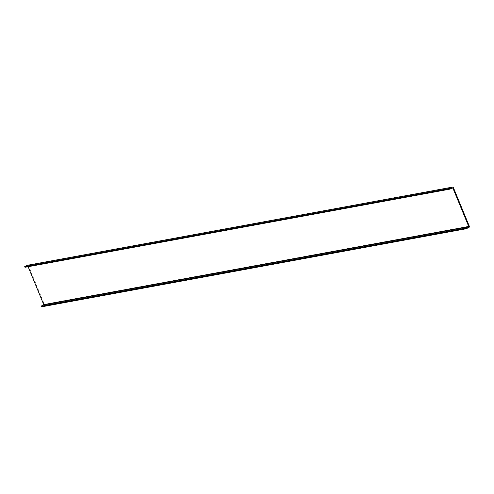 <?xml version="1.0" encoding="UTF-8"?>
<svg xmlns="http://www.w3.org/2000/svg" width="494" height="494" viewBox="0 0 494 494"><rect width="100%" height="100%" fill="white"/><g stroke="black" fill="none" stroke-linecap="round" stroke-linejoin="round"><path stroke-width="0.37" stroke-dasharray="2.47 1.85" d="M27.732 265.247A0.963 0.84 -100.4 0 1 28.467 265.834L44.337 304.347A0.963 0.84 -100.4 0 1 43.941 305.607L41.305 306.898M28.121 266.717L27.664 265.994L24.984 267.297M453.424 187.677L28.467 265.834M44.337 304.347L469.3 226.19M468.905 227.45L43.941 305.607M27.874 266.124L452.047 188.109M452.584 187.85L27.621 266.007M452.628 187.837L27.664 265.994"/><path stroke-width="0.74" d="M449.664 188.455L24.7 266.612L27.337 265.321L452.3 187.164L449.664 188.455L449.941 189.14L452.837 187.967L468.713 226.48L465.984 228.055L466.268 228.741L468.905 227.45A0.963 0.84 79.6 0 0 469.3 226.19L453.424 187.677A0.963 0.84 -100.4 0 0 452.492 187.103L27.528 265.259A0.963 0.84 -100.4 0 1 27.732 265.247M465.984 228.055L41.021 306.212L41.305 306.898L466.268 228.741M41.021 306.212L43.75 304.637L28.121 266.717M24.7 266.612L24.984 267.297L449.941 189.14M43.663 304.922L468.621 226.765M468.713 226.48L43.75 304.637M452.047 188.109L452.837 187.967"/></g></svg>
